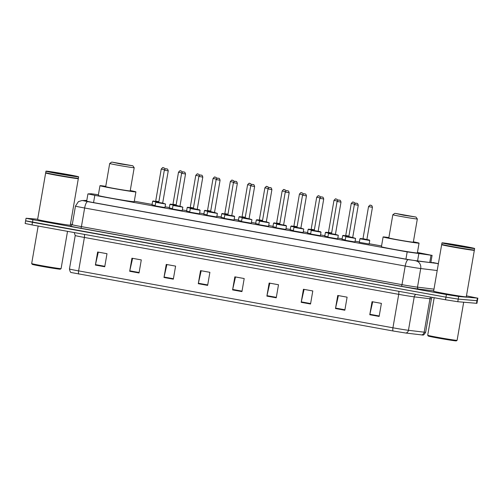 <?xml version="1.0" encoding="UTF-8"?>
<svg xmlns="http://www.w3.org/2000/svg" width="503" height="503" viewBox="0 0 503 503"><rect width="100%" height="100%" fill="white"/><g stroke="black" fill="none" stroke-linecap="round" stroke-linejoin="round"><path stroke-width="0.75" d="M354.961 241.974L345.159 240.277M337.689 238.843L327.887 237.152M320.411 235.718L310.609 234.027M303.139 232.587L293.337 230.896M285.861 229.462L276.059 227.771M268.589 226.337L258.787 224.64M251.311 223.206L241.509 221.515M234.033 220.081L224.237 218.39M216.762 216.95L206.959 215.259M199.484 213.825L189.688 212.134M182.212 210.7L172.41 209.003M164.934 207.569L155.138 205.878M310.672 233.669L307.509 232.939M293.4 230.537L290.237 229.814M276.122 227.413L272.959 226.683M258.85 224.288L255.687 223.558M327.95 236.794L324.787 236.064M369.139 244.012L359.337 242.32M345.221 239.925L342.059 239.195M241.572 221.157L238.409 220.427M224.294 218.032L221.131 217.302M207.022 214.9L203.86 214.177M189.744 211.776L186.582 211.046M172.472 208.651L169.31 207.921M155.194 205.52L152.032 204.79M98.406 194.755L91.414 193.768L88.012 193.888L94.809 195.346L407.179 251.896L431.656 255.317L417.44 252.462M381.551 245.967L369.183 243.729M359.4 241.956L355.099 241.176M342.122 238.831L337.821 238.051M324.85 235.7L320.549 234.92M307.572 232.575L303.271 231.795M290.3 229.443L286 228.67M273.022 226.319L268.721 225.539M255.75 223.194L251.45 222.414M238.472 220.062L234.172 219.283M221.194 216.938L216.9 216.158M203.922 213.806L199.622 213.033M186.644 210.682L182.35 209.902M169.373 207.557L165.072 206.777M152.095 204.425L134.301 201.206M86.749 200.754L84.906 200.835L91.779 202.275L406.361 259.221L417.993 261.101L432.97 262.899L430.901 262.283M466.47 295.852L477.404 298.109L458.686 296.487L446.413 294.544L32.928 219.692L26.055 218.252L37.656 219.214M70.451 224.156L72.287 224.489M477.85 298.103L477.397 300.719L476.951 300.719L458.239 299.103L445.96 297.16L26.049 220.861M405.814 333.043A3.314 2.949 96.9 0 0 408.449 330.295L414.221 296.852A13.26 0.346 -170.2 0 1 398.716 294.349L392.937 327.793A13.26 0.346 9.8 0 0 408.449 330.295L424.18 332.187A13.26 0.346 9.8 0 0 425.048 332.282A13.26 0.346 9.8 0 0 425.639 332.282C424.274 334.514 423.3 335.432 422.702 335.029L405.814 333.043L393.101 330.987L71.3 272.544C70.602 272.72 69.986 271.532 69.452 268.967A13.26 0.346 9.8 0 0 78.619 270.891L392.937 327.793A3.314 0.975 100.3 0 0 393.101 330.987M25.603 220.861L25.15 223.477L32.029 224.916L445.507 299.769L457.787 301.718L476.945 303.334L477.397 300.719L458.239 299.103L445.96 297.16L32.481 222.301L25.603 220.861L26.055 218.252M163.984 277.486L166.242 264.421L175.597 266.112L173.34 279.178L163.984 277.486A2.653 0.78 100.3 0 1 164.072 277.034L173.416 278.725M129.686 271.274L131.937 258.209L141.293 259.906L139.035 272.972L129.686 271.274A2.653 0.78 100.3 0 1 129.774 270.821L139.117 272.513M95.381 265.068L97.639 252.003L106.994 253.694L104.737 266.76L95.381 265.068A2.653 0.78 100.3 0 1 95.476 264.616L104.819 266.307M266.886 296.116L269.143 283.051L278.499 284.742L276.241 297.807L266.886 296.116A2.653 0.78 100.3 0 1 266.974 295.663L276.317 297.355M301.19 302.322L303.441 289.263L312.797 290.954L310.54 304.019L301.19 302.322A2.653 0.78 100.3 0 1 301.278 301.869L310.621 303.561M335.488 308.534L337.746 295.468L347.101 297.166L344.844 310.225L335.488 308.534A2.653 0.78 100.3 0 1 335.576 308.081L344.92 309.773M369.787 314.74L372.044 301.681L381.4 303.372L379.143 316.437L369.787 314.74A2.653 0.78 100.3 0 1 369.881 314.287L379.224 315.985M198.283 283.692L200.54 270.633L209.896 272.324L207.638 285.39L198.283 283.692A2.653 0.78 100.3 0 1 198.377 283.239L207.72 284.931M232.587 289.904L234.844 276.839L244.194 278.536L241.943 291.595L232.587 289.904A2.653 0.78 100.3 0 1 232.675 289.451L242.018 291.143M244.194 278.536L235.505 276.964L232.675 289.451M209.896 272.33L201.2 270.752L198.377 283.239M381.4 303.378L372.704 301.806L369.881 314.287M347.095 297.166L338.406 295.594L335.576 308.081M312.797 290.96L304.101 289.382L301.278 301.869M278.499 284.748L269.803 283.176L266.974 295.663M106.994 253.701L98.299 252.129L95.476 264.616M141.293 259.913L132.603 258.335L129.774 270.821M175.597 266.118L166.902 264.547L164.072 277.034M457.095 340.336L456.328 340.877A14.254 0.371 -170.2 0 1 455.699 340.871A14.254 0.371 -170.2 0 1 440.32 338.475A14.254 0.371 -170.2 0 1 428.242 336.023L427.701 335.256A14.92 0.39 -170.2 0 1 427.701 335.25A14.92 0.39 -170.2 0 0 440.339 337.821A14.92 0.39 -170.2 0 0 456.435 340.33A14.92 0.39 -170.2 0 0 457.095 340.336A14.92 0.39 -170.2 0 0 457.101 340.324L463.684 302.228M474.191 250.123L474.386 249.991A16.574 0.434 -170.2 0 1 474.386 249.991A16.574 0.434 -170.2 0 1 473.644 249.978A16.574 0.434 -170.2 0 1 455.768 247.199A16.574 0.434 -170.2 0 1 441.722 244.351L441.86 244.54A16.41 0.428 -170.2 0 0 455.762 247.363A16.41 0.428 -170.2 0 0 473.461 250.117A16.41 0.428 -170.2 0 0 474.191 250.123L474.329 250.293A16.574 0.434 -170.2 0 1 474.335 250.305A16.574 0.434 -170.2 0 1 473.587 250.305A16.574 0.434 -170.2 0 1 455.498 247.489A16.574 0.434 -170.2 0 1 441.665 244.665A16.574 0.434 -170.2 0 1 441.672 244.653L441.848 244.527M474.335 250.305L466.294 296.845A16.574 0.434 -170.2 0 1 465.552 296.845A16.574 0.434 -170.2 0 1 447.456 294.029A16.574 0.434 -170.2 0 1 433.624 291.206L441.665 244.665M442.715 242.867A16.574 0.434 -170.2 0 1 460.811 245.684A16.574 0.434 -170.2 0 1 474.643 248.513A16.574 0.434 -170.2 0 1 473.901 248.513A16.574 0.434 -170.2 0 1 455.806 245.69A16.574 0.434 -170.2 0 1 441.974 242.867A16.574 0.434 -170.2 0 1 442.715 242.867M441.722 244.351A16.574 0.434 -170.2 0 1 441.722 244.339L441.974 242.867M395.232 213.385L415.981 217.051L403.601 215.202L395.232 213.385M415.981 217.051L417.333 218.962A12.43 0.327 -170.2 0 1 417.333 218.975A12.43 0.327 -170.2 0 1 416.78 218.975A12.43 0.327 -170.2 0 1 403.211 216.856A12.43 0.327 -170.2 0 1 392.83 214.737A12.43 0.327 -170.2 0 1 392.837 214.731L394.754 213.379M392.83 214.737L388.825 237.925A12.43 0.327 9.8 0 0 399.206 240.044A12.43 0.327 9.8 0 0 412.774 242.163A12.43 0.327 9.8 0 0 413.328 242.157L417.333 218.975M413.391 241.817A18.234 0.478 -170.2 0 1 419.049 243.15A18.234 0.478 -170.2 0 1 418.232 243.15A18.234 0.478 -170.2 0 1 398.326 240.044A18.234 0.478 -170.2 0 1 383.11 236.938A18.234 0.478 -170.2 0 1 383.927 236.938A18.234 0.478 -170.2 0 1 388.888 237.586M419.049 243.15L417.358 252.946A18.234 0.478 -170.2 0 1 416.534 252.946A18.234 0.478 -170.2 0 1 396.634 249.846A18.234 0.478 -170.2 0 1 381.419 246.74L383.11 236.938M112.094 162.129L132.842 165.789L120.469 163.94L112.094 162.129M132.842 165.789L134.194 167.706A12.43 0.327 -170.2 0 1 134.2 167.713A12.43 0.327 -170.2 0 1 133.641 167.713A12.43 0.327 -170.2 0 1 120.072 165.6A12.43 0.327 -170.2 0 1 109.698 163.481A12.43 0.327 -170.2 0 1 109.704 163.475L111.616 162.123M109.698 163.481L105.693 186.67A12.43 0.327 9.8 0 0 116.067 188.788A12.43 0.327 9.8 0 0 129.636 190.901A12.43 0.327 9.8 0 0 130.195 190.901L134.2 167.713M130.252 190.555A18.234 0.478 -170.2 0 1 135.911 191.888A18.234 0.478 -170.2 0 1 135.093 191.888A18.234 0.478 -170.2 0 1 115.187 188.788A18.234 0.478 -170.2 0 1 99.971 185.682A18.234 0.478 -170.2 0 1 100.789 185.682A18.234 0.478 -170.2 0 1 105.749 186.324M135.911 191.888L134.219 201.684A18.234 0.478 -170.2 0 1 133.402 201.69A18.234 0.478 -170.2 0 1 113.496 198.584A18.234 0.478 -170.2 0 1 98.28 195.478L99.971 185.682M67.528 231.342L61.083 268.633A14.92 0.39 -170.2 0 1 61.077 268.64L60.31 269.18A14.254 0.371 -170.2 0 1 59.681 269.174A14.254 0.371 -170.2 0 1 44.302 266.785A14.254 0.371 -170.2 0 1 32.223 264.333L31.683 263.566A14.92 0.39 -170.2 0 1 31.683 263.553L38.165 226.023M61.077 268.64A14.92 0.39 -170.2 0 1 60.417 268.633A14.92 0.39 -170.2 0 1 44.321 266.131A14.92 0.39 -170.2 0 1 31.683 263.566M78.185 178.42L78.311 178.603A16.574 0.434 -170.2 0 1 78.317 178.615A16.574 0.434 -170.2 0 1 77.575 178.615A16.574 0.434 -170.2 0 1 59.48 175.799A16.574 0.434 -170.2 0 1 45.647 172.969A16.574 0.434 -170.2 0 1 45.654 172.963L37.606 219.509A16.574 0.434 -170.2 0 0 51.438 222.332A16.574 0.434 -170.2 0 0 69.533 225.155A16.574 0.434 -170.2 0 0 70.275 225.155L78.317 178.615M78.172 178.433A16.41 0.428 -170.2 0 1 77.443 178.42A16.41 0.428 -170.2 0 1 59.744 175.666A16.41 0.428 -170.2 0 1 45.842 172.85L45.704 172.655A16.574 0.434 -170.2 0 1 45.704 172.642A16.574 0.434 -170.2 0 0 59.75 175.509A16.574 0.434 -170.2 0 0 77.632 178.288A16.574 0.434 -170.2 0 0 78.367 178.295A16.574 0.434 -170.2 0 1 78.367 178.295L78.172 178.433M46.697 171.171A16.574 0.434 -170.2 0 1 64.793 173.994A16.574 0.434 -170.2 0 1 78.625 176.817A16.574 0.434 -170.2 0 1 77.883 176.817A16.574 0.434 -170.2 0 1 59.788 174A16.574 0.434 -170.2 0 1 45.955 171.177A16.574 0.434 -170.2 0 1 46.697 171.171M429.751 262.516L431.008 255.247M417.553 261.044L418.81 253.776M405.927 259.146L407.179 251.896M93.558 202.596L94.809 195.346M86.786 200.534L83.184 200.666L87.717 201.64L408.285 259.674L437.201 263.471L432.97 262.516A6.633 1.949 100.3 0 0 432.92 262.509M433.68 290.866L418.666 289.055A14.92 0.39 -170.2 0 1 401.218 286.245L80.65 228.211A14.92 0.39 -170.2 0 1 70.458 226.023L71.08 225.998M458.686 296.487L457.787 301.718M446.413 294.544L445.507 299.769M477.404 298.109L476.498 303.334M32.928 219.692L32.029 224.916M437.195 270.526L420.709 268.539L417.496 287.156L433.982 289.143M416.038 260.925A6.633 5.898 96.9 0 1 420.709 268.539A13.26 0.346 -170.2 0 1 405.204 266.037L401.991 284.654A13.26 0.346 9.8 0 0 417.496 287.156A1.66 1.478 -83.1 0 0 418.666 289.055M408.285 259.674A6.633 1.949 100.3 0 0 405.204 266.037L84.636 208.003L81.423 226.62L401.991 284.654A1.66 0.484 -79.7 0 1 401.218 286.245M87.717 201.64A6.633 1.949 100.3 0 0 84.636 208.003A13.26 0.346 -170.2 0 1 75.469 206.085L72.25 224.696A13.26 0.346 9.8 0 0 81.423 226.62A1.66 0.484 -79.7 0 1 80.65 228.211M70.458 226.023A1.66 1.647 -92.1 0 0 70.797 226.042L72.25 224.696M86.812 200.389L81.819 200.571A6.633 6.577 87.9 0 1 83.184 200.666M436.767 263.421A6.633 5.898 96.9 0 1 438.327 263.974M425.639 332.282L431.417 298.839A13.26 0.346 -170.2 0 1 430.82 298.839A13.26 0.346 -170.2 0 1 429.958 298.751L414.221 296.852A3.314 2.949 -83.1 0 1 415.912 294.412M421.545 334.935A3.314 2.949 96.9 0 0 424.18 332.187L429.958 298.751A3.314 2.949 -83.1 0 1 430.706 297.091M78.776 274.085A3.314 0.975 -79.7 0 1 78.619 270.891L84.397 237.447A13.26 0.346 -170.2 0 1 75.224 235.523L74.23 232.556M398.64 291.287A3.314 0.975 100.3 0 1 398.716 294.349L84.397 237.447A3.314 0.975 100.3 0 0 84.315 234.379M446.582 243.565A12.468 0.327 -170.2 0 1 461.974 246.005A12.468 0.327 -170.2 0 1 470.035 247.809A12.468 0.327 -170.2 0 1 454.643 245.37A12.468 0.327 -170.2 0 1 446.582 243.565M50.564 171.875A12.468 0.327 -170.2 0 1 65.956 174.315A12.468 0.327 -170.2 0 1 74.016 176.119A12.468 0.327 -170.2 0 1 58.625 173.68A12.468 0.327 -170.2 0 1 50.564 171.875M369.523 240.472L359.947 238.774L360.513 238.504L366.97 239.541L369.397 240.044L369.523 240.472M366.92 239.309L372.446 207.305L368.529 206.626L363.003 238.629L366.939 239.617M370.46 205.274L371.082 205.387L370.46 205.274M367.089 239.692L362.72 238.9M362.877 238.837L360.538 238.504L362.877 238.837M347.309 236.58L342.675 235.649L343.235 235.373L348.843 236.498M354.514 204.099L351.251 203.495C352.49 202.074 353.087 201.615 353.043 202.131L354.445 202.502L355.137 203.445M353.181 202.149L353.81 202.263L353.181 202.149M351.251 203.495L345.724 235.505L348.912 236.096M348.856 236.429L345.442 235.775L345.724 235.505M330.031 233.455L325.397 232.524L325.963 232.248L331.565 233.367M337.243 200.974L333.979 200.37C335.218 198.943 335.815 198.49 335.771 198.999L337.173 199.377L337.859 200.313M335.91 199.018L336.532 199.131L335.91 199.018M333.979 200.37L328.453 232.373L331.634 232.964M331.578 233.304L328.17 232.644M328.327 232.581L325.988 232.248L328.327 232.581M312.753 230.324L308.119 229.393L308.685 229.117L314.293 230.242M319.965 197.849L316.701 197.245C317.94 195.818 318.537 195.359 318.493 195.874L319.895 196.252L320.587 197.189M318.632 195.893L319.26 196.007L318.632 195.893M316.701 197.245L311.175 229.249L314.362 229.84M314.306 230.179L310.892 229.519L311.175 229.249M295.481 227.199L290.847 226.268L291.413 225.992L297.015 227.117M302.693 194.718L299.43 194.114C300.662 192.693 301.259 192.234 301.222 192.743L302.624 193.121L303.309 194.064M301.36 192.762L301.982 192.875L301.36 192.762M299.43 194.114L293.903 226.124L297.084 226.715M297.028 227.048L293.614 226.388M293.777 226.325L291.438 225.998L293.777 226.325M278.203 224.074L273.569 223.137L274.135 222.867L279.743 223.986M285.415 191.593L282.152 190.989C283.39 189.562 283.988 189.109 283.944 189.618L285.346 189.996L286.037 190.933M284.082 189.637L284.704 189.75L284.082 189.637M282.152 190.989L276.625 222.992L279.813 223.584M279.756 223.923L276.342 223.263L276.625 222.992M260.931 220.943L256.297 220.012L256.863 219.736L262.465 220.861M268.143 188.462L264.88 187.858C266.112 186.437 266.709 185.978 266.672 186.494L268.074 186.864L268.759 187.808M266.81 186.512L267.433 186.626L266.81 186.512M264.88 187.858L259.347 219.868L262.535 220.459M262.478 220.792L259.064 220.138M259.227 220.069L256.888 219.742L259.227 220.069M243.653 217.818L239.019 216.887L239.585 216.611L245.194 217.73M250.865 185.337L247.602 184.733C248.84 183.306 249.438 182.853 249.394 183.362L250.796 183.74L251.487 184.676M249.532 183.381L250.154 183.494L249.532 183.381M247.602 184.733L242.075 216.736L245.263 217.327M245.2 217.667L241.792 217.007L242.075 216.736M226.381 214.687L221.748 213.756L222.307 213.486L227.916 214.605M233.593 182.212L230.33 181.608C231.562 180.181 232.16 179.722 232.122 180.237L233.524 180.615L234.209 181.552M232.26 180.256L232.883 180.37L232.26 180.256M230.33 181.608L224.797 213.612L227.985 214.203M227.928 214.542L224.514 213.882M209.103 211.562L204.47 210.631L205.035 210.355L210.644 211.48M216.315 179.081L213.052 178.477C214.291 177.056 214.888 176.597 214.844 177.106L216.246 177.484L216.938 178.427M214.982 177.125L215.605 177.238L214.982 177.125M213.052 178.477L207.525 210.487L210.713 211.078M210.65 211.411L207.242 210.751L207.525 210.487M191.832 208.437L187.198 207.5L187.757 207.23L193.366 208.349M199.043 175.956L195.78 175.352C197.013 173.925 197.61 173.472 197.566 173.981L198.968 174.359L199.66 175.296M197.71 174L198.333 174.113L197.71 174M195.78 175.352L190.247 207.355L193.435 207.946M193.378 208.286L189.964 207.626M174.554 205.306L169.92 204.375L170.486 204.099L176.094 205.224M181.765 172.825L178.502 172.221C179.741 170.8 180.338 170.341 180.294 170.857L181.696 171.227L182.388 172.171M180.432 170.875L181.055 170.989L180.432 170.875M178.502 172.221L172.975 204.231L176.163 204.822M176.1 205.155L172.692 204.501L172.975 204.231M157.282 202.181L152.648 201.25L153.208 200.974L158.816 202.093M164.494 169.7L161.23 169.096C162.463 167.669 163.06 167.216 163.016 167.725L164.418 168.103L165.11 169.039M163.161 167.744L163.783 167.857L163.161 167.744M161.23 169.096L155.697 201.099L158.885 201.69M158.829 202.03L155.414 201.37M345.775 236.737L346.334 236.46L352.792 237.498L355.577 238.428L345.775 236.737L345.146 240.371M352.911 237.649L348.541 236.856M348.573 236.863L348.824 236.586L352.766 237.579M354.357 204.583C355.168 203.357 355.766 202.898 356.143 203.212L356.778 203.313C356.916 203.803 357.413 202.256 358.274 205.262L354.357 204.583L348.824 236.586M356.91 203.344L356.287 203.231L356.91 203.344M328.497 233.606L331.427 233.669L329.088 233.335L335.52 234.373L338.299 235.297L328.497 233.606L327.868 237.246M335.639 234.524L331.27 233.732L335.488 234.448M337.079 201.458C337.897 200.225 338.488 199.773 338.871 200.087L339.506 200.188C339.644 200.672 340.141 199.125 341.003 202.131L337.079 201.458L331.552 233.461M339.632 200.219L339.009 200.106L339.632 200.219M311.225 230.481L314.155 230.537L320.285 231.65L321.021 232.172L311.225 230.481L310.596 234.121M318.361 231.393L313.991 230.607M314.023 230.607L318.217 231.323M319.807 198.327C320.618 197.101 321.216 196.642 321.593 196.956L322.228 197.057C322.366 197.547 322.863 196 323.725 199.006L319.807 198.327L314.274 230.336M322.36 197.088L321.738 196.975L322.36 197.088M293.947 227.35L296.877 227.413L294.538 227.079L300.97 228.117L303.749 229.047L293.947 227.35L293.318 230.99M301.09 228.268L296.72 227.475L300.939 228.199M302.529 195.202C303.34 193.969 303.938 193.517 304.321 193.831L304.956 193.932C305.095 194.422 305.591 192.869 306.453 195.881L302.529 195.202L297.003 227.205M305.082 193.963L304.46 193.85L305.082 193.963M276.675 224.225L279.605 224.281L285.735 225.401L286.471 225.916L276.675 224.225L276.046 227.865M283.811 225.137L279.442 224.351M279.473 224.351L283.667 225.067M285.251 192.071C286.069 190.844 286.666 190.386 287.043 190.706L287.678 190.8C287.817 191.291 288.313 189.744 289.175 192.75L285.251 192.071L279.725 224.08M287.81 190.838L287.182 190.725L287.81 190.838M259.397 221.1L259.963 220.823L266.42 221.861L269.199 222.791L259.397 221.1L258.768 224.734M266.54 222.012L262.17 221.219L266.389 221.942M267.98 188.946C268.791 187.72 269.388 187.261 269.771 187.575L270.407 187.676C270.545 188.166 271.035 186.619 271.897 189.625L267.98 188.946L262.453 220.949M270.532 187.707L269.91 187.594L270.532 187.707M242.125 217.969L245.055 218.032L242.716 217.698L249.142 218.736L251.921 219.66L242.125 217.969L241.497 221.609M249.262 218.887L244.892 218.095M244.923 218.101L245.175 217.824L249.117 218.811M250.701 185.821C251.519 184.588 252.116 184.136 252.493 184.45L253.128 184.551C253.267 185.035 253.764 183.488 254.625 186.494L250.701 185.821L245.175 217.824M253.261 184.582L252.632 184.469L253.261 184.582M224.847 214.844L227.777 214.9L233.914 216.013L234.65 216.535L224.847 214.844L224.219 218.484M231.99 215.756L227.62 214.97L231.839 215.686M233.43 182.69C234.241 181.464 234.838 181.005 235.222 181.319L235.857 181.42C235.995 181.91 236.485 180.363 237.347 183.369L233.43 182.69L227.903 214.699M235.982 181.451L235.36 181.338L235.982 181.451M207.569 211.713L210.499 211.776L208.167 211.442L214.592 212.48L217.371 213.41L207.569 211.713L206.94 215.353M214.712 212.631L210.342 211.838M210.373 211.845L210.625 211.568L214.567 212.562M216.152 179.565C216.969 178.332 217.566 177.88 217.944 178.194L218.579 178.295C218.717 178.785 219.214 177.232 220.075 180.244L216.152 179.565L210.625 211.568M218.711 178.326L218.082 178.213L218.711 178.326M190.297 208.588L193.227 208.644L199.364 209.764L200.1 210.279L190.297 208.588L189.669 212.228M197.434 209.5L193.064 208.714L193.353 208.443L197.289 209.43M198.88 176.434C199.691 175.207 200.288 174.748 200.672 175.069L201.307 175.163C201.439 175.654 201.936 174.107 202.797 177.113L198.88 176.434L193.353 208.443M201.433 175.201L200.81 175.088L201.433 175.201M173.019 205.463L173.585 205.186L180.043 206.224L182.822 207.154L173.019 205.463L172.391 209.097M180.162 206.375L175.792 205.582M175.824 205.589L176.075 205.312L180.011 206.305M181.602 173.309C182.419 172.083 183.017 171.624 183.394 171.938L184.029 172.039C184.167 172.529 184.664 170.982 185.525 173.988L181.602 173.309L176.075 205.312M184.155 172.07L183.532 171.957L184.155 172.07M155.748 202.332L158.678 202.395L156.339 202.061L162.771 203.099L165.55 204.023L155.748 202.332L155.119 205.972M162.884 203.25L158.514 202.458L162.739 203.174M164.33 170.184C165.141 168.951 165.739 168.499 166.122 168.813L166.751 168.914C166.889 169.398 167.386 167.851 168.247 170.857L164.33 170.184L158.797 202.187M166.883 168.945L166.26 168.832L166.883 168.945M430.838 262.648L432.102 255.317M86.654 201.288L87.931 193.906M438.383 263.666L432.97 262.516M81.819 200.571L78.418 201.634L75.469 206.085M69.452 268.967L75.224 235.523M431.417 298.839L432.09 297.342M474.643 248.513L474.392 249.978M470.085 247.816L469.896 247.79C466.488 247.501 449.644 244.609 446.425 243.71L446.501 243.741M434.183 297.719L427.701 335.25M78.625 176.817L78.374 178.288M74.067 176.125L73.878 176.1C70.47 175.811 53.626 172.919 50.407 172.02L50.489 172.051M45.955 171.177L45.704 172.642M368.529 206.626C369.768 205.199 370.365 204.746 370.321 205.255L370.956 205.356C371.095 205.846 371.585 204.293 372.446 207.305M359.947 238.774L359.318 242.415M369.749 240.472L369.12 244.106M342.675 235.649L342.046 239.29M325.397 232.524L324.768 236.159M308.119 229.393L307.49 233.034M290.847 226.268L290.218 229.909M273.569 223.137L272.94 226.778M256.297 220.012L255.669 223.653M239.019 216.887L238.391 220.521M221.748 213.756L221.119 217.397M204.47 210.631L203.841 214.272M187.198 207.5L186.569 211.141M169.92 204.375L169.291 208.016M152.648 201.25L152.019 204.884M358.274 205.262L352.748 237.265M355.577 238.428L354.948 242.069M341.003 202.131L335.47 234.14M338.299 235.297L337.67 238.938M323.725 199.006L318.198 231.009M321.021 232.172L320.392 235.813M306.453 195.881L300.92 227.884M303.749 229.047L303.12 232.688M289.175 192.75L283.648 224.759M286.471 225.916L285.842 229.557M271.897 189.625L266.37 221.628M269.199 222.791L268.571 226.432M254.625 186.494L249.098 218.503M251.921 219.66L251.293 223.301M237.347 183.369L231.82 215.372M234.65 216.535L234.021 220.176M220.075 180.244L214.548 212.247M217.371 213.41L216.743 217.051M202.797 177.113L197.27 209.122M200.1 210.279L199.471 213.92M185.525 173.988L179.999 205.991M182.822 207.154L182.193 210.795M168.247 170.857L162.721 202.866M165.55 204.023L164.921 207.664"/></g></svg>
